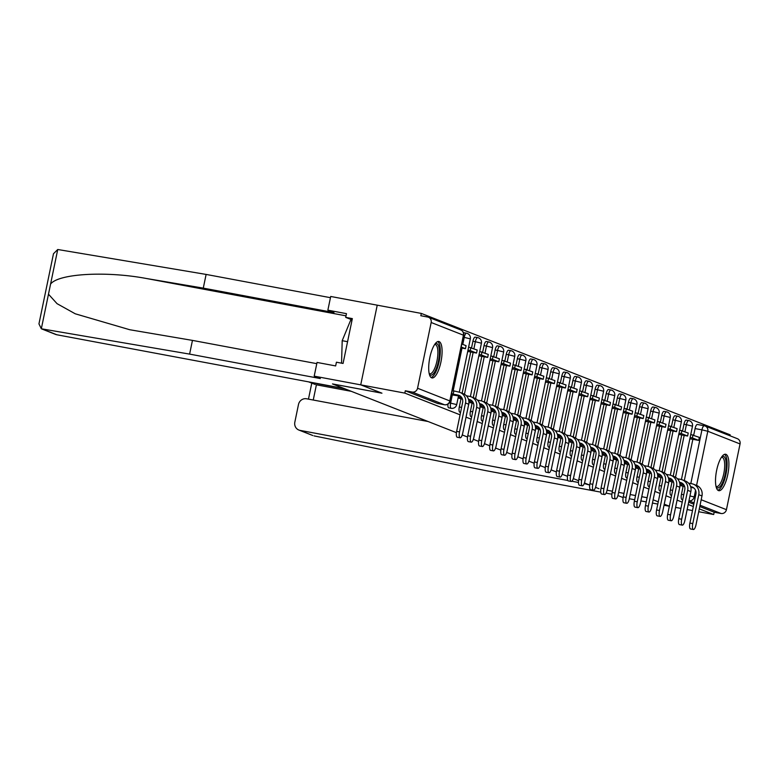 <?xml version="1.0" encoding="UTF-8"?>
<svg xmlns="http://www.w3.org/2000/svg" width="779" height="779" viewBox="0 0 779 779"><rect width="100%" height="100%" fill="white"/><g stroke="black" fill="none" stroke-linecap="round" stroke-linejoin="round"><path stroke-width="1.17" d="M672.024 481.86L670.349 489.952A4.752 1.509 100.6 0 0 670.816 495.162A4.752 1.509 100.6 0 0 670.904 495.181A4.752 1.509 100.6 0 0 670.992 495.191M660.913 477.498L659.238 485.59A4.752 1.509 100.6 0 0 659.706 490.789A4.752 1.509 100.6 0 0 659.794 490.819A4.752 1.509 100.6 0 0 659.881 490.828M649.813 473.135L648.138 481.218A4.752 1.509 100.6 0 0 648.595 486.427A4.752 1.509 100.6 0 0 648.683 486.456A4.752 1.509 100.6 0 0 648.78 486.456M638.702 468.763L637.027 476.855A4.752 1.509 100.6 0 0 637.485 482.055A4.752 1.509 100.6 0 0 637.573 482.084A4.752 1.509 100.6 0 0 637.67 482.094M627.592 464.401L625.917 472.483A4.752 1.509 100.6 0 0 626.384 477.693A4.752 1.509 100.6 0 0 626.472 477.722A4.752 1.509 100.6 0 0 626.559 477.722M616.491 460.029L614.816 468.121A4.752 1.509 100.6 0 0 615.274 473.33A4.752 1.509 100.6 0 0 615.361 473.35A4.752 1.509 100.6 0 0 615.449 473.359M605.38 455.666L603.706 463.748A4.752 1.509 100.6 0 0 604.163 468.958A4.752 1.509 100.6 0 0 604.251 468.987A4.752 1.509 100.6 0 0 604.348 468.997M594.27 451.294L592.595 459.386A4.752 1.509 100.6 0 0 593.062 464.596A4.752 1.509 100.6 0 0 593.15 464.615A4.752 1.509 100.6 0 0 593.238 464.625M583.159 446.932L581.485 455.024A4.752 1.509 100.6 0 0 581.952 460.223A4.752 1.509 100.6 0 0 582.04 460.253A4.752 1.509 100.6 0 0 582.127 460.262M572.059 442.56L570.384 450.651A4.752 1.509 100.6 0 0 570.841 455.861A4.752 1.509 100.6 0 0 570.929 455.881A4.752 1.509 100.6 0 0 571.026 455.89M560.948 438.197L559.273 446.289A4.752 1.509 100.6 0 0 559.731 451.489A4.752 1.509 100.6 0 0 559.819 451.518A4.752 1.509 100.6 0 0 559.916 451.528M549.838 433.825L548.163 441.917A4.752 1.509 100.6 0 0 548.63 447.127A4.752 1.509 100.6 0 0 548.718 447.146A4.752 1.509 100.6 0 0 548.806 447.156M538.737 429.463L537.062 437.555A4.752 1.509 100.6 0 0 537.52 442.754A4.752 1.509 100.6 0 0 537.607 442.784A4.752 1.509 100.6 0 0 537.695 442.793M527.626 425.1L525.952 433.182A4.752 1.509 100.6 0 0 526.409 438.392A4.752 1.509 100.6 0 0 526.497 438.411A4.752 1.509 100.6 0 0 526.594 438.421M516.516 420.728L514.841 428.82A4.752 1.509 100.6 0 0 515.309 434.02A4.752 1.509 100.6 0 0 515.396 434.049A4.752 1.509 100.6 0 0 515.484 434.059M505.405 416.366L503.731 424.448A4.752 1.509 100.6 0 0 504.198 429.657A4.752 1.509 100.6 0 0 504.286 429.687A4.752 1.509 100.6 0 0 504.373 429.687M494.305 411.994L492.63 420.085A4.752 1.509 100.6 0 0 493.088 425.295A4.752 1.509 100.6 0 0 493.175 425.315A4.752 1.509 100.6 0 0 493.273 425.324M483.194 407.631L481.519 415.713A4.752 1.509 100.6 0 0 481.977 420.923A4.752 1.509 100.6 0 0 482.065 420.952A4.752 1.509 100.6 0 0 482.162 420.962M472.084 403.259L470.409 411.351A4.752 1.509 100.6 0 0 470.876 416.561A4.752 1.509 100.6 0 0 470.964 416.58A4.752 1.509 100.6 0 0 471.052 416.59M460.983 398.897L459.308 406.989A4.752 1.509 100.6 0 0 459.766 412.188A4.752 1.509 100.6 0 0 459.853 412.218A4.752 1.509 100.6 0 0 459.941 412.227M447.964 404.077A4.752 1.509 100.6 0 0 448.655 407.826A4.752 1.509 100.6 0 0 448.743 407.845A4.752 1.509 100.6 0 0 448.84 407.855M439.152 341.591A18.53 5.872 100.6 0 0 438.811 341.494A18.53 5.872 100.6 0 0 429.735 358.077A18.53 5.872 100.6 0 0 431.644 377.834A18.53 5.872 100.6 0 0 431.994 377.932A18.53 5.872 100.6 0 0 441.06 361.339A18.53 5.872 100.6 0 0 439.152 341.591M725.96 454.342A18.53 5.872 100.6 0 0 725.619 454.245A18.53 5.872 100.6 0 0 716.544 470.837A18.53 5.872 100.6 0 0 718.452 490.585A18.53 5.872 100.6 0 0 718.793 490.682A18.53 5.872 100.6 0 0 727.868 474.099A18.53 5.872 100.6 0 0 725.96 454.342M730.001 435.792L730.196 434.848L421.312 313.421L420.835 315.738L427.7 317.024A4.752 4.499 -68.5 0 1 431.167 322.496L417.554 388.244L449.814 400.922L463.427 335.184L431.167 322.496M456.426 432.657L332.536 383.95L381.944 393.191L360.726 384.845L377.231 305.173L421.312 313.421M682.706 499.836L681.917 499.524A4.752 1.509 -79.4 0 1 681.459 494.324L683.134 486.232M684.293 480.614L692.852 439.307M693.709 435.169L695.072 428.577L701.937 429.862A4.752 1.509 -79.4 0 1 704.235 425.753A4.752 1.509 -79.4 0 1 704.323 425.782A4.752 4.499 -68.5 0 1 705.102 425.996A4.752 4.752 0 0 0 704.235 425.753L697.371 424.467A4.752 1.509 100.6 0 0 695.072 428.577M675.578 507.402L680.924 508.405M687.146 509.563L692.492 510.566M698.705 511.725L713.691 514.529L699.299 508.872M314.2 376.15L317.043 362.439L335.652 365.926L336.421 362.206L343.062 363.452L352.351 318.611L345.701 317.374L346.47 313.655L327.862 310.169L333.987 312.583L203.28 288.123L206.114 274.422L57.743 249.504L53.478 253.73L38.95 323.889L41.326 328.777L189.609 354.104L320.325 378.555L314.2 376.15L404.817 393.103L460.068 414.817M466.037 417.164L471.178 419.19M477.147 421.536L482.279 423.552M488.248 425.899L493.389 427.924M499.358 430.271L504.5 432.287M510.469 434.633L515.601 436.659M521.579 439.005L526.711 441.021M532.68 443.368L537.822 445.384M543.791 447.74L548.932 449.756M554.901 452.102L560.033 454.118M566.002 456.465L571.143 458.49M577.112 460.837L582.254 462.853M588.223 465.199L593.355 467.225M599.333 469.571L604.465 471.587M610.434 473.934L615.576 475.959M621.545 478.306L626.686 480.322M632.655 482.668L637.787 484.694M643.756 487.041L648.897 489.056M654.866 491.403L660.008 493.428M665.977 495.775L671.109 497.791M677.087 500.137L682.219 502.153M688.188 504.5L693.329 506.525M598.983 488.696L595.546 487.342L598.983 488.696M584.231 483.545L589.713 485.054L584.435 482.98M578.612 480.692L573.325 478.608M567.501 476.32L562.214 474.245M556.391 471.957L551.113 469.873M545.29 467.585L540.003 465.511M534.18 463.223L528.892 461.149M523.069 458.85L517.792 456.776M511.959 454.488L506.681 452.414M500.858 450.116L495.571 448.042M489.748 445.754L484.46 443.679M478.637 441.391L473.359 439.307M467.536 437.019L462.249 434.945M647.106 497.703L641.76 496.7L647.106 497.713M635.547 495.541L630.192 494.538M623.979 493.37L618.633 492.377L623.979 493.389M607.065 490.225L612.411 491.228L607.065 490.205M669.375 506.194L664.234 504.169L669.375 506.194M658.265 501.822L653.133 499.806L658.265 501.822M740.05 443.933L707.799 431.254A4.752 4.499 -68.5 0 0 705.102 425.996L737.362 438.684A4.752 4.499 111.5 0 1 740.05 443.933L726.437 509.67A4.752 4.499 111.5 0 1 721.042 513.488L700.048 505.24M713.691 514.529L714.177 512.212L721.042 513.488M444.624 404.778A4.752 1.509 -79.4 0 1 444.507 404.768A4.752 1.509 -79.4 0 1 444.419 404.739L412.159 392.061L405.294 390.776L404.817 393.103M412.159 392.061A4.752 4.499 -68.5 0 0 417.554 388.244M458.081 397.962L462.483 399.179M467.702 351.504L469.737 351.787M469.192 402.334L473.593 403.541M478.812 355.867L480.838 356.159M482.23 407.456L480.302 406.696M489.923 360.239L491.948 360.521M493.341 411.818L491.403 411.059M501.033 364.601L503.059 364.893M504.441 416.19L502.513 415.431M512.134 368.973L514.159 369.256M515.552 420.553L513.624 419.793M523.245 373.336L525.27 373.628M524.734 424.166L526.662 424.915M534.355 377.708L536.38 377.99M535.835 428.528L540.236 429.745M545.456 382.07L547.491 382.353M546.946 432.9L551.347 434.107M556.566 386.433L558.592 386.725M558.056 437.262L559.984 438.012M567.677 390.805L569.702 391.087M571.095 442.394L569.157 441.635M578.787 395.167L580.813 395.459M582.195 446.757L580.267 445.997M589.888 399.539L591.913 399.822M593.306 451.129L591.378 450.369M600.999 403.902L603.024 404.194M604.416 455.491L602.488 454.732M612.109 408.274L614.134 408.556M613.589 459.104L617.99 460.311M623.21 412.636L625.245 412.928M626.628 464.226L624.7 463.466M634.32 417.008L636.346 417.291M637.738 468.588L635.81 467.828M645.431 421.371L647.456 421.663M648.849 472.96L646.911 472.201M656.541 425.743L658.567 426.025M659.949 477.323L658.021 476.563M667.642 430.105L669.667 430.388M669.132 480.935L671.06 481.685M678.752 434.468L680.778 434.76M673.192 476.242L681.742 434.935M682.599 430.797L683.962 424.214L686.406 424.672A4.752 1.509 -79.4 0 1 688.704 420.553L686.26 420.105A4.752 1.509 100.6 0 0 683.962 424.214M662.082 471.879L670.631 430.573M671.488 426.434L672.861 419.842L675.296 420.3A4.752 1.509 -79.4 0 1 677.594 416.19L675.159 415.733A4.752 1.509 100.6 0 0 672.861 419.842M650.971 467.507L659.531 426.21M660.388 422.072L661.751 415.48L664.185 415.937A4.752 1.509 -79.4 0 1 666.483 411.818L664.049 411.37A4.752 1.509 100.6 0 0 661.751 415.48M639.861 463.145L648.42 421.838M649.277 417.7L650.64 411.108L653.075 411.565A4.752 1.509 -79.4 0 1 655.373 407.456L652.938 406.998A4.752 1.509 100.6 0 0 650.64 411.108M628.76 458.782L637.31 417.476M638.167 413.337L639.53 406.745L641.974 407.203A4.752 1.509 -79.4 0 1 644.272 403.084L641.828 402.636A4.752 1.509 100.6 0 0 639.53 406.745M617.65 454.41L626.209 413.104M627.066 408.965L628.429 402.373L630.863 402.831A4.752 1.509 -79.4 0 1 633.161 398.721L630.727 398.264A4.752 1.509 100.6 0 0 628.429 402.373M606.539 450.048L615.098 408.741M615.955 404.603L617.319 398.011L619.753 398.468A4.752 1.509 -79.4 0 1 622.051 394.359L619.617 393.901A4.752 1.509 100.6 0 0 617.319 398.011M595.438 445.676L603.988 404.369M604.845 400.231L606.208 393.648L608.652 394.096A4.752 1.509 -79.4 0 1 610.95 389.987L608.506 389.529A4.752 1.509 100.6 0 0 606.208 393.648M584.328 441.313L592.877 400.007M593.734 395.868L595.107 389.276L597.542 389.734A4.752 1.509 -79.4 0 1 599.84 385.624L597.405 385.167A4.752 1.509 100.6 0 0 595.107 389.276M573.217 436.941L581.777 395.635M582.634 391.496L583.997 384.914L586.431 385.362A4.752 1.509 -79.4 0 1 588.729 381.252L586.295 380.795A4.752 1.509 100.6 0 0 583.997 384.914M562.107 432.579L570.666 391.272M571.523 387.134L572.886 380.541L575.321 380.999A4.752 1.509 -79.4 0 1 577.619 376.89L575.184 376.432A4.752 1.509 100.6 0 0 572.886 380.541M551.006 428.207L559.556 386.9M560.413 382.762L561.776 376.179L564.22 376.637A4.752 1.509 -79.4 0 1 566.518 372.518L564.074 372.06A4.752 1.509 100.6 0 0 561.776 376.179M539.896 423.844L548.455 382.538M549.312 378.399L550.675 371.807L553.109 372.265A4.752 1.509 -79.4 0 1 555.408 368.155L552.973 367.698A4.752 1.509 100.6 0 0 550.675 371.807M528.785 419.472L537.344 378.166M538.201 374.037L539.565 367.445L541.999 367.902A4.752 1.509 -79.4 0 1 544.297 363.783L541.863 363.335A4.752 1.509 100.6 0 0 539.565 367.445M517.684 415.11L526.234 373.803M527.091 369.665L528.454 363.072L530.898 363.53A4.752 1.509 -79.4 0 1 533.196 359.421L530.752 358.963A4.752 1.509 100.6 0 0 528.454 363.072M506.574 410.747L515.123 369.441M515.98 365.302L517.353 358.71L519.788 359.168A4.752 1.509 -79.4 0 1 522.086 355.049L519.651 354.601A4.752 1.509 100.6 0 0 517.353 358.71M495.463 406.375L504.023 365.069M504.88 360.93L506.243 354.338L508.677 354.796A4.752 1.509 -79.4 0 1 510.975 350.686L508.541 350.229A4.752 1.509 100.6 0 0 506.243 354.338M484.353 402.013L492.912 360.706M493.769 356.568L495.132 349.975L497.567 350.433A4.752 1.509 -79.4 0 1 499.865 346.324L497.43 345.866A4.752 1.509 100.6 0 0 495.132 349.975M473.252 397.641L481.802 356.334M482.659 352.196L484.022 345.613L486.466 346.061A4.752 1.509 -79.4 0 1 488.764 341.952L486.32 341.494A4.752 1.509 100.6 0 0 484.022 345.613M462.142 393.278L470.701 351.972M471.558 347.833L472.921 341.241L475.356 341.699A4.752 1.509 -79.4 0 1 477.654 337.589L475.219 337.132A4.752 1.509 100.6 0 0 472.921 341.241M680.242 485.298L682.17 486.047M689.863 438.84L691.888 439.122M462.784 344.386L464.245 337.326A4.752 1.509 -79.4 0 1 466.543 333.217L464.109 332.76A4.752 1.509 100.6 0 0 463.534 332.954M714.177 512.212L699.776 506.545M693.807 504.198L688.675 502.182M704.148 425.743L697.458 424.497A4.752 1.509 100.6 0 0 697.371 424.467M405.294 390.776L437.555 403.454A4.752 1.509 100.6 0 0 437.642 403.483A4.752 1.509 100.6 0 0 437.73 403.493M460.136 437.788L457.263 437.253A5.346 1.694 -79.4 0 1 456.64 431.371L459.522 431.907A5.346 1.694 100.6 0 0 460.136 437.788A5.346 1.694 100.6 0 0 462.726 433.163L468.715 404.243A9.504 8.997 -68.5 0 0 463.33 393.746L460.126 392.48A9.504 8.997 -68.5 0 0 458.568 392.032L452.219 390.522M451.333 394.797L460.438 396.18M453.806 391.146L453.183 394.164L457.945 395.06A6.417 6.076 111.5 0 1 462.629 402.451L456.64 431.371M453.183 394.164L451.616 393.551L452.239 390.532M461.051 347.872L465.452 348.7L466.085 345.681L461.85 344.016M465.452 348.7L461.217 347.035M459.522 431.907L465.511 402.986A9.504 8.997 -68.5 0 0 460.126 392.48M203.28 288.123L146.218 278.463C105.827 270.878 58.25 273.672 50.577 284.082L48.483 294.199L57.042 303.664L75.261 313.801L129.752 329.731L192.452 340.394L316.79 363.657M327.862 310.169L330.705 296.468L377.231 305.173L360.726 384.845L381.876 393.161L332.467 383.92L344.143 388.517L56.799 334.756A7.128 6.748 111.5 0 1 55.64 334.425L41.326 328.777L48.483 294.199M206.114 274.422L330.452 297.685M189.609 354.104L192.452 340.394M345.701 317.374L352.089 319.877M428.109 421.517L306.575 398.78A7.128 6.748 -68.5 0 0 298.484 404.505L294.832 422.169A7.128 6.748 -68.5 0 0 300.032 430.378L312.408 435.354M314.083 435.899L486.242 470.72L600.755 492.143M617.922 495.551L623.122 497.586M606.062 493.136L611.885 494.227M308.601 381.866A7.128 6.748 -68.5 0 0 309.993 382.294L315.271 384.485L308.825 381.953M344.961 388.838L309.993 382.294M629.325 498.745L634.671 499.748M640.883 500.907L646.239 501.91M652.451 503.068L657.797 504.071M664.02 505.24L669.365 506.233M578.495 482.474L571.864 481.237M567.813 480.477L300.032 430.378M635.537 495.551L630.192 494.548M351.368 391.35L316.401 384.807L313.246 400.036M434.974 344.036A16.038 5.083 -79.4 0 1 438.431 361.271A16.038 5.083 -79.4 0 1 429.336 374.163M429.18 373.521A14.85 4.703 100.6 0 0 429.784 373.774A14.85 4.703 100.6 0 0 436.97 360.92A14.85 4.703 100.6 0 0 435.247 344.571A14.85 4.703 100.6 0 0 434.594 344.591M431.04 377.464A18.414 5.833 100.6 0 0 439.142 361.553A18.414 5.833 100.6 0 0 437.749 341.582M351.913 320.734L350.54 320.481L342.195 340.686L341.562 363.17M347.57 341.699L342.195 340.686M721.782 456.796A16.038 5.083 -79.4 0 1 725.239 474.022A16.038 5.083 -79.4 0 1 716.144 486.924M715.989 486.271A14.85 4.703 100.6 0 0 716.592 486.524A14.85 4.703 100.6 0 0 723.779 473.681A14.85 4.703 100.6 0 0 722.055 457.331A14.85 4.703 100.6 0 0 721.403 457.351M717.849 490.215A18.414 5.833 100.6 0 0 725.95 474.304A18.414 5.833 100.6 0 0 724.558 454.342M471.246 442.16L468.364 441.625A5.346 1.694 -79.4 0 1 467.751 435.734L470.623 436.279A5.346 1.694 100.6 0 0 471.246 442.16A5.346 1.694 100.6 0 0 473.827 437.535L479.825 408.615A9.504 8.997 -68.5 0 0 474.44 398.108L471.237 396.852A9.504 8.997 -68.5 0 0 469.679 396.404L466.378 395.781M468.666 400.007L471.548 400.552M468.471 399.315L469.055 399.423A6.417 6.076 111.5 0 1 473.739 406.813L467.751 435.734M458.266 397.086L461.84 397.748M467.721 351.417L476.563 353.062L477.186 350.044L468.607 347.132M476.563 353.062L470.224 350.579L470.847 347.551M467.984 350.161L470.224 350.579M470.623 436.279L476.621 407.349A9.504 8.997 -68.5 0 0 471.237 396.852M482.357 446.523L479.474 445.987A5.346 1.694 -79.4 0 1 478.851 440.106L481.734 440.641A5.346 1.694 100.6 0 0 482.357 446.523A5.346 1.694 100.6 0 0 484.937 441.897L490.926 412.977A9.504 8.997 -68.5 0 0 485.541 402.47L482.337 401.214A9.504 8.997 -68.5 0 0 480.789 400.766L477.488 400.153M479.767 404.379L482.649 404.914M479.572 403.678L480.166 403.785A6.417 6.076 111.5 0 1 484.84 411.185L478.851 440.106M469.377 401.448L472.941 402.12M478.832 355.779L487.673 357.434L488.297 354.416L479.718 351.504M487.673 357.434L481.334 354.942L481.958 351.923M479.095 354.523L481.334 354.942M481.734 440.641L487.722 411.721A9.504 8.997 -68.5 0 0 482.337 401.214M493.458 450.895L490.585 450.359A5.346 1.694 -79.4 0 1 489.962 444.468L492.844 445.004A5.346 1.694 100.6 0 0 493.458 450.895A5.346 1.694 100.6 0 0 496.048 446.27L502.036 417.349A9.504 8.997 -68.5 0 0 496.651 406.842L493.448 405.586A9.504 8.997 -68.5 0 0 491.89 405.138L488.589 404.515M482.191 407.436L484.694 407.914M490.877 408.741L493.759 409.287M490.682 408.05L491.267 408.157A6.417 6.076 111.5 0 1 495.95 415.548L489.962 444.468M480.477 405.82L484.051 406.482M489.942 360.151L498.774 361.797L499.407 358.778L490.828 355.867M498.774 361.797L492.445 359.314L493.068 356.285M490.195 358.885L492.445 359.314M492.844 445.004L498.833 416.083A9.504 8.997 -68.5 0 0 493.448 405.586M504.568 455.257L501.686 454.722A5.346 1.694 -79.4 0 1 501.072 448.84L503.955 449.376A5.346 1.694 100.6 0 0 504.568 455.257A5.346 1.694 100.6 0 0 507.158 450.632L513.147 421.712A9.504 8.997 -68.5 0 0 507.762 411.205L504.558 409.949A9.504 8.997 -68.5 0 0 503 409.501L499.699 408.887M493.302 411.809L495.804 412.276M501.988 413.113L504.87 413.649M501.793 412.412L502.377 412.519A6.417 6.076 111.5 0 1 507.061 419.91L501.072 448.84M491.588 410.182L495.162 410.854M501.043 364.514L509.885 366.169L510.508 363.15L501.929 360.239M509.885 366.169L503.546 363.676L504.179 360.658M501.306 363.257L503.546 363.676M503.955 449.376L509.943 420.456A9.504 8.997 -68.5 0 0 504.558 409.949M515.679 459.629L512.796 459.084A5.346 1.694 -79.4 0 1 512.183 453.203L515.055 453.738A5.346 1.694 100.6 0 0 515.679 459.629A5.346 1.694 100.6 0 0 518.259 455.004L524.248 426.084A9.504 8.997 -68.5 0 0 518.872 415.577L515.659 414.321A9.504 8.997 -68.5 0 0 514.111 413.873L510.81 413.25M504.412 416.171L506.915 416.648M513.088 417.476L515.98 418.021M512.903 416.784L513.488 416.892A6.417 6.076 111.5 0 1 518.171 424.282L512.183 453.203M502.698 414.545L506.262 415.217M512.154 368.876L520.995 370.531L521.618 367.513L513.04 364.601M520.995 370.531L514.656 368.039L515.279 365.02M512.416 367.62L514.656 368.039M515.055 453.738L521.044 424.818A9.504 8.997 -68.5 0 0 515.659 414.321M526.789 463.992L523.907 463.456A5.346 1.694 -79.4 0 1 523.284 457.575L526.166 458.11A5.346 1.694 100.6 0 0 526.789 463.992A5.346 1.694 100.6 0 0 529.369 459.367L535.358 430.446A9.504 8.997 -68.5 0 0 529.973 419.939L526.77 418.683A9.504 8.997 -68.5 0 0 525.221 418.235L521.92 417.622M515.513 420.543L518.016 421.011M524.199 421.848L527.081 422.384M524.004 421.147L524.588 421.254A6.417 6.076 111.5 0 1 529.272 428.645L523.284 457.575M513.809 418.917L517.373 419.579M523.264 373.248L532.106 374.903L532.729 371.885L524.15 368.973M532.106 374.903L525.767 372.411L526.39 369.392M523.527 371.992L525.767 372.411M526.166 458.11L532.154 429.19A9.504 8.997 -68.5 0 0 526.77 418.683M537.89 468.364L535.007 467.819A5.346 1.694 -79.4 0 1 534.394 461.937L537.276 462.473A5.346 1.694 100.6 0 0 537.89 468.364A5.346 1.694 100.6 0 0 540.48 463.739L546.469 434.809A9.504 8.997 -68.5 0 0 541.084 424.312L537.88 423.046A9.504 8.997 -68.5 0 0 536.322 422.608L533.021 421.984M526.623 424.906L529.126 425.373M535.309 426.21L538.192 426.746M535.115 425.509L535.699 425.626A6.417 6.076 111.5 0 1 540.383 433.017L534.394 461.937M524.91 423.279L528.483 423.951M534.375 377.611L543.206 379.266L543.839 376.247L535.261 373.336M543.206 379.266L536.877 376.773L537.5 373.754M534.628 376.354L536.877 376.773M537.276 462.473L543.265 433.552A9.504 8.997 -68.5 0 0 537.88 423.046M549 472.726L546.118 472.191A5.346 1.694 -79.4 0 1 545.504 466.3L548.377 466.845A5.346 1.694 100.6 0 0 549 472.726A5.346 1.694 100.6 0 0 551.581 468.101L557.579 439.181A9.504 8.997 -68.5 0 0 552.194 428.674L548.991 427.418A9.504 8.997 -68.5 0 0 547.433 426.97L544.131 426.356M546.42 430.573L549.302 431.118M546.225 429.881L546.809 429.989A6.417 6.076 111.5 0 1 551.493 437.379L545.504 466.3M536.02 427.652L539.594 428.314M545.475 381.983L554.317 383.638L554.94 380.619L546.361 377.708M554.317 383.638L547.978 381.145L548.601 378.127M545.738 380.727L547.978 381.145M548.377 466.845L554.375 437.925A9.504 8.997 -68.5 0 0 548.991 427.418M560.111 477.099L557.228 476.553A5.346 1.694 -79.4 0 1 556.605 470.672L559.488 471.207A5.346 1.694 100.6 0 0 560.111 477.099A5.346 1.694 100.6 0 0 562.691 472.473L568.68 443.543A9.504 8.997 -68.5 0 0 563.295 433.046L560.091 431.78A9.504 8.997 -68.5 0 0 558.543 431.342L555.242 430.719M557.521 434.945L560.403 435.48M557.326 434.244L557.92 434.361A6.417 6.076 111.5 0 1 562.594 441.751L556.605 470.672M547.131 432.014L550.695 432.686M556.586 386.345L565.427 388L566.051 384.982L557.472 382.07M565.427 388L559.088 385.508L559.712 382.489M556.849 385.089L559.088 385.508M559.488 471.207L565.476 442.287A9.504 8.997 -68.5 0 0 560.091 431.78M571.211 481.461L568.339 480.925A5.346 1.694 -79.4 0 1 567.716 475.034L570.598 475.579A5.346 1.694 100.6 0 0 571.211 481.461A5.346 1.694 100.6 0 0 573.802 476.836L579.79 447.915A9.504 8.997 -68.5 0 0 574.405 437.409L571.202 436.152A9.504 8.997 -68.5 0 0 569.644 435.704L566.343 435.091M559.945 438.012L562.448 438.48M568.631 439.307L571.513 439.853M568.436 438.616L569.021 438.723A6.417 6.076 111.5 0 1 573.704 446.114L567.716 475.034M558.231 436.386L561.805 437.048M567.696 390.717L576.528 392.373L577.161 389.344L568.582 386.442M576.528 392.373L570.199 389.88L570.822 386.861M567.949 389.461L570.199 389.88M570.598 475.579L576.587 446.659A9.504 8.997 -68.5 0 0 571.202 436.152M582.322 485.833L579.44 485.288A5.346 1.694 -79.4 0 1 578.826 479.406L581.709 479.942A5.346 1.694 100.6 0 0 582.322 485.833A5.346 1.694 100.6 0 0 584.912 481.198L590.901 452.278A9.504 8.997 -68.5 0 0 585.516 441.781L582.312 440.515A9.504 8.997 -68.5 0 0 580.754 440.067L577.453 439.453M571.056 442.375L573.558 442.842M579.742 443.679L582.624 444.215M579.547 442.978L580.131 443.095A6.417 6.076 111.5 0 1 584.815 450.486L578.826 479.406M569.342 440.748L572.916 441.42M578.797 395.08L587.639 396.735L588.262 393.716L579.683 390.805M587.639 396.735L581.3 394.242L581.932 391.224M579.06 393.823L581.3 394.242M581.709 479.942L587.697 451.022A9.504 8.997 -68.5 0 0 582.312 440.515M593.432 490.195L590.55 489.66A5.346 1.694 -79.4 0 1 589.937 483.769L592.809 484.314A5.346 1.694 100.6 0 0 593.432 490.195A5.346 1.694 100.6 0 0 596.013 485.57L602.001 456.65A9.504 8.997 -68.5 0 0 596.626 446.143L593.413 444.887A9.504 8.997 -68.5 0 0 591.865 444.439L588.564 443.816M582.166 446.747L584.669 447.214M590.842 448.042L593.734 448.587M590.657 447.35L591.242 447.458A6.417 6.076 111.5 0 1 595.925 454.848L589.937 483.769M580.452 445.121L584.016 445.783M589.907 399.452L598.749 401.107L599.372 398.079L590.794 395.167M598.749 401.107L592.41 398.614L593.033 395.596M590.17 398.196L592.41 398.614M592.809 484.314L598.798 455.384A9.504 8.997 -68.5 0 0 593.413 444.887M604.543 494.558L601.661 494.022A5.346 1.694 -79.4 0 1 601.037 488.141L603.92 488.676A5.346 1.694 100.6 0 0 604.543 494.558A5.346 1.694 100.6 0 0 607.123 489.933L613.112 461.012A9.504 8.997 -68.5 0 0 607.727 450.515L604.523 449.249A9.504 8.997 -68.5 0 0 602.975 448.801L599.674 448.188M593.267 451.109L595.769 451.577M601.953 452.414L604.835 452.95M601.758 451.713L602.342 451.82A6.417 6.076 111.5 0 1 607.026 459.221L601.037 488.141M591.563 449.483L595.127 450.155M601.018 403.814L609.86 405.469L610.483 402.451L601.904 399.539M609.86 405.469L603.521 402.977L604.144 399.958M601.281 402.558L603.521 402.977M603.92 488.676L609.908 459.756A9.504 8.997 -68.5 0 0 604.523 449.249M615.644 498.93L612.761 498.394A5.346 1.694 -79.4 0 1 612.148 492.503L615.03 493.039A5.346 1.694 100.6 0 0 615.644 498.93A5.346 1.694 100.6 0 0 618.234 494.305L624.222 465.384A9.504 8.997 -68.5 0 0 618.838 454.878L615.634 453.621A9.504 8.997 -68.5 0 0 614.076 453.174L610.775 452.55M604.377 455.481L606.88 455.949M613.063 456.776L615.946 457.322M612.869 456.085L613.453 456.192A6.417 6.076 111.5 0 1 618.136 463.583L612.148 492.503M602.664 453.855L606.237 454.517M612.128 408.186L620.96 409.832L621.593 406.813L613.015 403.902M620.96 409.832L614.631 407.349L615.254 404.32M612.382 406.92L614.631 407.349M615.03 493.039L621.019 464.118A9.504 8.997 -68.5 0 0 615.634 453.621M626.754 503.292L623.872 502.757A5.346 1.694 -79.4 0 1 623.258 496.875L626.131 497.411A5.346 1.694 100.6 0 0 626.754 503.292A5.346 1.694 100.6 0 0 629.335 498.667L635.333 469.747A9.504 8.997 -68.5 0 0 629.948 459.24L626.744 457.984A9.504 8.997 -68.5 0 0 625.186 457.536L621.885 456.922M624.174 461.149L627.056 461.684M623.979 460.447L624.563 460.555A6.417 6.076 111.5 0 1 629.247 467.945L623.258 496.875M613.774 458.218L617.348 458.889M623.229 412.549L632.071 414.204L632.694 411.185L624.115 408.274M632.071 414.204L625.732 411.711L626.355 408.693M623.492 411.293L625.732 411.711M626.131 497.411L632.129 468.491A9.504 8.997 -68.5 0 0 626.744 457.984M637.865 507.665L634.982 507.119A5.346 1.694 -79.4 0 1 634.359 501.238L637.241 501.773A5.346 1.694 100.6 0 0 637.865 507.665A5.346 1.694 100.6 0 0 640.445 503.039L646.434 474.119A9.504 8.997 -68.5 0 0 641.049 463.612L637.845 462.356A9.504 8.997 -68.5 0 0 636.297 461.908L632.996 461.285M626.589 464.206L629.101 464.683M635.274 465.511L638.157 466.056M635.08 464.82L635.674 464.927A6.417 6.076 111.5 0 1 640.348 472.317L634.359 501.238M624.885 462.58L628.449 463.252M634.34 416.921L643.181 418.566L643.805 415.548L635.226 412.636M643.181 418.566L636.842 416.074L637.465 413.055M634.603 415.655L636.842 416.074M637.241 501.773L643.23 472.853A9.504 8.997 -68.5 0 0 637.845 462.356M648.965 512.027L646.093 511.491A5.346 1.694 -79.4 0 1 645.47 505.61L648.352 506.146A5.346 1.694 100.6 0 0 648.965 512.027A5.346 1.694 100.6 0 0 651.556 507.402L657.544 478.481A9.504 8.997 -68.5 0 0 652.159 467.975L648.956 466.718A9.504 8.997 -68.5 0 0 647.398 466.27L644.097 465.657M637.699 468.578L640.202 469.046M646.385 469.883L649.267 470.419M646.19 469.182L646.774 469.289A6.417 6.076 111.5 0 1 651.458 476.68L645.47 505.61M635.985 466.952L639.559 467.624M645.45 421.283L654.282 422.939L654.915 419.92L646.336 417.008M654.282 422.939L647.953 420.446L648.576 417.427M645.703 420.027L647.953 420.446M648.352 506.146L654.341 477.225A9.504 8.997 -68.5 0 0 648.956 466.718M660.076 516.399L657.194 515.854A5.346 1.694 -79.4 0 1 656.58 509.972L659.462 510.508A5.346 1.694 100.6 0 0 660.076 516.399A5.346 1.694 100.6 0 0 662.666 511.774L668.655 482.853A9.504 8.997 -68.5 0 0 663.27 472.347L660.066 471.081A9.504 8.997 -68.5 0 0 658.508 470.643L655.207 470.019M648.81 472.941L651.312 473.408M657.495 474.245L660.378 474.781M657.301 473.554L657.885 473.661A6.417 6.076 111.5 0 1 662.569 481.052L656.58 509.972M647.096 471.314L650.669 471.986M656.551 425.646L665.393 427.301L666.016 424.282L657.437 421.371M665.393 427.301L659.053 424.808L659.686 421.79M656.814 424.389L659.053 424.808M659.462 510.508L665.451 481.588A9.504 8.997 -68.5 0 0 660.066 471.081M671.186 520.761L668.304 520.226A5.346 1.694 -79.4 0 1 667.691 514.335L670.563 514.88A5.346 1.694 100.6 0 0 671.186 520.761A5.346 1.694 100.6 0 0 673.767 516.136L679.755 487.216A9.504 8.997 -68.5 0 0 674.38 476.709L671.167 475.453A9.504 8.997 -68.5 0 0 669.619 475.005L666.318 474.392M659.92 477.313L662.423 477.78M668.596 478.608L671.488 479.153M668.411 477.916L668.995 478.024A6.417 6.076 111.5 0 1 673.679 485.414L667.691 514.335M658.206 475.687L661.77 476.349M667.661 430.018L676.503 431.673L677.126 428.654L668.548 425.743M676.503 431.673L670.164 429.18L670.787 426.162M667.924 428.762L670.164 429.18M670.563 514.88L676.552 485.96A9.504 8.997 -68.5 0 0 671.167 475.453M682.297 525.134L679.415 524.588A5.346 1.694 -79.4 0 1 678.791 518.707L681.674 519.242A5.346 1.694 100.6 0 0 682.297 525.134A5.346 1.694 100.6 0 0 684.877 520.508L690.866 491.578A9.504 8.997 -68.5 0 0 685.481 481.081L682.277 479.815A9.504 8.997 -68.5 0 0 680.729 479.377L677.428 478.754M671.021 481.675L673.523 482.143M679.707 482.98L682.589 483.516M679.512 482.279L680.096 482.396A6.417 6.076 111.5 0 1 684.78 489.787L678.791 518.707M669.317 480.049L672.881 480.721M678.772 434.38L687.614 436.036L688.237 433.017L679.658 430.105M687.614 436.036L681.274 433.543L681.898 430.524M679.035 433.124L681.274 433.543M681.674 519.242L687.662 490.322A9.504 8.997 -68.5 0 0 682.277 479.815M693.398 529.496L690.515 528.96A5.346 1.694 -79.4 0 1 689.902 523.069L692.784 523.615A5.346 1.694 100.6 0 0 693.398 529.496A5.346 1.694 100.6 0 0 695.988 524.871L701.976 495.95A9.504 8.997 -68.5 0 0 696.592 485.444L693.388 484.187A9.504 8.997 -68.5 0 0 691.83 483.74L688.529 483.126M682.131 486.047L684.634 486.515M690.817 487.342L693.699 487.888M690.622 486.651L691.207 486.758A6.417 6.076 111.5 0 1 695.89 494.149L689.902 523.069M680.418 484.421L683.991 485.083M689.882 438.752L698.714 440.408L699.347 437.379L690.769 434.478M698.714 440.408L692.385 437.915L693.008 434.896M690.136 437.496L692.385 437.915M692.784 523.615L698.773 494.694A9.504 8.997 -68.5 0 0 693.388 484.187M670.349 489.952L672.647 490.381M659.238 485.59L661.537 486.018M648.138 481.218L650.436 481.646M637.027 476.855L639.325 477.284M625.917 472.483L628.215 472.921M614.816 468.121L617.104 468.549M603.706 463.748L606.004 464.187M592.595 459.386L594.893 459.814M581.485 455.024L583.783 455.452M570.384 450.651L572.682 451.08M559.273 446.289L561.571 446.718M548.163 441.917L550.461 442.345M537.062 437.555L539.35 437.983M525.952 433.182L528.25 433.611M514.841 428.82L517.139 429.248M503.731 424.448L506.029 424.876M492.63 420.085L494.928 420.514M481.519 415.713L483.817 416.152M470.409 411.351L472.707 411.779M459.308 406.989L461.596 407.417M448.743 407.845L451.187 408.303A4.752 1.509 -79.4 0 1 451.099 408.284A4.752 1.509 -79.4 0 1 450.632 403.074L452.307 394.982M449.279 402.821L456.708 404.593L458.529 395.829M681.459 494.324L683.758 494.753M690.817 483.555L701.937 429.862L707.799 431.254L696.572 485.434M695.559 490.351L694.177 496.992L695.219 497.401M701.188 499.748L726.437 509.67M675.51 477.254L684.176 435.393M684.936 431.722L686.406 424.672L692.482 426.191A4.752 4.752 0 0 0 688.704 420.553M664.399 472.892L673.075 431.03M673.835 427.359L675.296 420.3L681.372 421.828A4.752 4.752 0 0 0 677.594 416.19M653.299 468.52L661.965 426.658M662.725 422.987L664.185 415.937L670.261 417.456A4.752 4.752 0 0 0 666.483 411.818M642.188 464.157L650.855 422.296M651.614 418.625L653.075 411.565L659.161 413.094A4.752 4.752 0 0 0 655.373 407.456M631.078 459.795L639.754 417.924M640.513 414.253L641.974 407.203L648.05 408.722A4.752 4.752 0 0 0 644.272 403.084M619.967 455.423L628.643 413.561M629.403 409.89L630.863 402.831L636.94 404.359A4.752 4.752 0 0 0 633.161 398.721M608.866 451.06L617.533 409.199M618.292 405.518L619.753 398.468L625.829 399.987A4.752 4.752 0 0 0 622.051 394.359M597.756 446.688L606.422 404.827M607.182 401.156L608.652 394.096L614.728 395.625A4.752 4.752 0 0 0 610.95 389.987M586.645 442.326L595.322 400.464M596.081 396.784L597.542 389.734L603.618 391.253A4.752 4.752 0 0 0 599.84 385.624M575.545 437.954L584.211 396.092M584.971 392.421L586.431 385.362L592.507 386.89A4.752 4.752 0 0 0 588.729 381.252M564.434 433.591L573.101 391.73M573.86 388.049L575.321 380.999L581.407 382.518A4.752 4.752 0 0 0 577.619 376.89M553.324 429.219L562 387.358M562.759 383.687L564.22 376.637L570.296 378.156A4.752 4.752 0 0 0 566.518 372.518M542.213 424.857L550.889 382.995M551.649 379.324L553.109 372.265L559.186 373.793A4.752 4.752 0 0 0 555.408 368.155M531.112 420.485L539.779 378.623M540.538 374.952L541.999 367.902L548.075 369.421A4.752 4.752 0 0 0 544.297 363.783M520.002 416.122L528.668 374.261M529.428 370.59L530.898 363.53L536.974 365.059A4.752 4.752 0 0 0 533.196 359.421M508.891 411.76L517.568 369.889M518.327 366.218L519.788 359.168L525.864 360.687A4.752 4.752 0 0 0 522.086 355.049M497.791 407.388L506.457 365.526M507.217 361.855L508.677 354.796L514.753 356.324A4.752 4.752 0 0 0 510.975 350.686M486.68 403.025L495.347 361.154M496.106 357.483L497.567 350.433L503.653 351.952A4.752 4.752 0 0 0 499.865 346.324M475.57 398.653L484.246 356.792M485.005 353.121L486.466 346.061L492.542 347.59A4.752 4.752 0 0 0 488.764 341.952M464.459 394.291L473.135 352.429M473.895 348.749L475.356 341.699L481.432 343.218A4.752 4.752 0 0 0 477.654 337.589M453.154 390.892L462.025 348.057M463.271 337.151L470.321 338.855A4.752 4.752 0 0 0 466.543 333.217M469.64 400.192L467.751 408.897M480.74 404.554L478.861 413.269M491.851 408.926L489.962 417.632M502.961 413.289L501.072 421.994M514.062 417.661L512.183 426.366M525.173 422.023L523.284 430.729M536.283 426.395L534.394 435.101M547.394 430.758L545.504 439.463M558.494 435.13L556.615 443.835M569.605 439.492L567.716 448.198M580.715 443.864L578.826 452.57M591.816 448.227L589.937 456.932M602.927 452.589L601.037 461.304M614.037 456.961L612.148 465.667M625.148 461.324L623.258 470.029M636.248 465.696L634.369 474.401M647.359 470.058L645.47 478.764M658.469 474.43L656.58 483.136M669.57 478.793L667.691 487.498M680.68 483.165L678.791 491.87M437.555 403.454L444.419 404.739A4.752 4.499 111.5 0 0 449.814 400.922L463.651 335.321A4.752 4.752 0 0 0 460.73 329.926L428.479 317.248M681.917 499.524L682.735 499.68M694.079 502.893L688.948 500.878M688.948 500.839A4.752 4.499 111.5 0 0 694.177 496.992L689.97 495.931M460.73 329.926A4.752 4.499 -68.5 0 1 463.427 335.184L463.651 335.321M457.945 395.06L459.97 395.849M465.511 402.986L468.715 404.243M57.743 249.504L50.577 284.082M42.748 329.225L56.799 334.756M346.022 315.846L146.218 278.463M469.055 399.423L471.071 400.221M476.621 407.349L479.825 408.615M480.166 403.785L482.182 404.583M487.722 411.721L490.926 412.977M491.267 408.157L493.292 408.956M498.833 416.083L502.036 417.349M502.377 412.519L504.402 413.318M509.943 420.456L513.147 421.712M513.488 416.892L515.503 417.68M521.044 424.818L524.248 426.084M524.588 421.254L526.614 422.052M532.154 429.19L535.358 430.446M535.699 425.626L537.724 426.415M543.265 433.552L546.469 434.809M546.809 429.989L548.825 430.787M554.375 437.925L557.579 439.181M557.92 434.361L559.935 435.149M565.476 442.287L568.68 443.543M569.021 438.723L571.046 439.522M576.587 446.659L579.79 447.915M580.131 443.095L582.156 443.884M587.697 451.022L590.901 452.278M591.242 447.458L593.257 448.256M598.798 455.384L602.001 456.65M602.342 451.82L604.368 452.618M609.908 459.756L613.112 461.012M613.453 456.192L615.478 456.991M621.019 464.118L624.222 465.384M624.563 460.555L626.579 461.353M632.129 468.491L635.333 469.747M635.674 464.927L637.689 465.715M643.23 472.853L646.434 474.119M646.774 469.289L648.8 470.088M654.341 477.225L657.544 478.481M657.885 473.661L659.91 474.45M665.451 481.588L668.655 482.853M668.995 478.024L671.011 478.822M676.552 485.96L679.755 487.216M680.096 482.396L682.122 483.184M687.662 490.322L690.866 491.578M691.207 486.758L693.232 487.557M698.773 494.694L701.976 495.95M470.321 338.855L459.279 392.197M451.187 408.303A4.752 4.752 0 0 0 456.708 404.593M459.853 412.218L460.574 412.354M470.964 416.58L471.684 416.716M482.065 420.952L482.795 421.088M493.175 425.315L493.905 425.451M504.286 429.687L505.006 429.813M515.396 434.049L516.117 434.185M526.497 438.411L527.227 438.548M537.607 442.784L538.328 442.92M548.718 447.146L549.438 447.282M559.819 451.518L560.549 451.654M570.929 455.881L571.659 456.017M582.04 460.253L582.76 460.389M593.15 464.615L593.871 464.751M604.251 468.987L604.981 469.124M615.361 473.35L616.082 473.486M626.472 477.722L627.192 477.858M637.573 482.084L638.303 482.22M648.683 486.456L649.413 486.583M659.794 490.819L660.514 490.955M670.904 495.181L671.625 495.317M481.432 343.218L470.389 396.569M467.566 409.803A4.752 4.752 0 0 0 467.819 408.965M492.542 347.59L481.49 400.932M478.666 414.165A4.752 4.752 0 0 0 478.929 413.328M503.653 351.952L492.601 405.304M489.777 418.537A4.752 4.752 0 0 0 490.03 417.7M514.753 356.324L503.711 409.666M500.887 422.9A4.752 4.752 0 0 0 501.14 422.062M525.864 360.687L514.812 414.029M511.998 427.262A4.752 4.752 0 0 0 512.251 426.434M536.974 365.059L525.922 418.401M523.099 431.634A4.752 4.752 0 0 0 523.361 430.797M548.075 369.421L537.033 422.763M534.209 435.997A4.752 4.752 0 0 0 534.462 435.169M559.186 373.793L548.143 427.135M545.319 440.369A4.752 4.752 0 0 0 545.573 439.531M570.296 378.156L559.244 431.498M556.42 444.731A4.752 4.752 0 0 0 556.683 443.894M581.407 382.518L570.355 435.87M567.531 449.103A4.752 4.752 0 0 0 567.784 448.266M592.507 386.89L581.465 440.232M578.641 453.466A4.752 4.752 0 0 0 578.894 452.628M603.618 391.253L592.566 444.605M589.752 457.838A4.752 4.752 0 0 0 590.005 457M614.728 395.625L603.676 448.967M600.852 462.2A4.752 4.752 0 0 0 601.115 461.363M625.829 399.987L614.787 453.339M611.963 466.572A4.752 4.752 0 0 0 612.216 465.735M636.94 404.359L625.897 457.701M623.073 470.935A4.752 4.752 0 0 0 623.327 470.097M648.05 408.722L636.998 462.074M634.174 475.307A4.752 4.752 0 0 0 634.437 474.469M659.161 413.094L648.109 466.436M645.285 479.669A4.752 4.752 0 0 0 645.538 478.832M670.261 417.456L659.219 470.798M656.395 484.032A4.752 4.752 0 0 0 656.648 483.204M681.372 421.828L670.32 475.171M667.506 488.404A4.752 4.752 0 0 0 667.759 487.566M692.482 426.191L681.43 479.533M678.606 492.766A4.752 4.752 0 0 0 678.869 491.929M437.642 403.483L444.507 404.768A4.752 4.752 0 0 0 450.038 401.058M308.465 399.14L311.775 383.122M298.863 430.047L312.827 435.529"/></g></svg>
